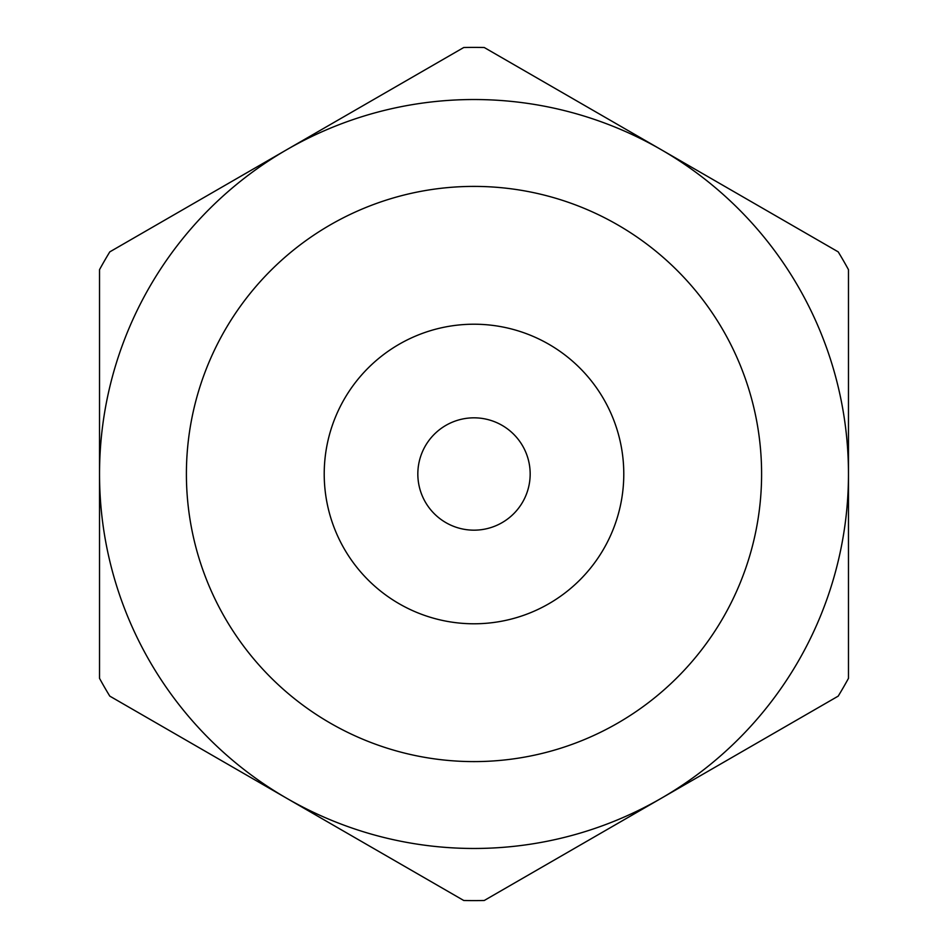 <?xml version="1.0" encoding="UTF-8"?>
<svg xmlns="http://www.w3.org/2000/svg" width="948" height="948" viewBox="0 0 948 948"><rect width="100%" height="100%" fill="white"/><g stroke="black" fill="none" stroke-linecap="round" stroke-linejoin="round"><path stroke-width="1.42" d="M474 417.831A56.169 56.169 0 0 0 417.831 474A56.169 56.169 0 0 0 474 530.169A56.169 56.169 0 0 0 530.169 474A56.169 56.169 0 0 0 474 417.831M474 324.216A149.784 149.784 0 0 0 324.216 474A149.784 149.784 0 0 0 474 623.784A149.784 149.784 0 0 0 623.784 474A149.784 149.784 0 0 0 474 324.216M474 47.4A426.6 426.6 0 0 0 463.738 47.519L109.79 251.872A426.6 426.6 0 0 0 99.528 269.659L99.528 678.341A426.6 426.6 0 0 0 109.79 696.128L463.738 900.481A426.6 426.6 0 0 0 484.262 900.481L838.21 696.128A426.6 426.6 0 0 0 848.472 678.341L848.472 269.659A426.6 426.6 0 0 0 838.21 251.872L484.262 47.519A426.6 426.6 0 0 0 474 47.4M474 848.472A374.472 374.472 0 0 0 848.472 474A374.472 374.472 0 0 0 474 99.528A374.472 374.472 0 0 0 99.528 474A374.472 374.472 0 0 0 474 848.472M474 761.6A287.599 287.599 0 0 0 761.6 474A287.599 287.599 0 0 0 474 186.401A287.599 287.599 0 0 0 186.401 474A287.599 287.599 0 0 0 474 761.6A287.599 287.599 0 0 0 761.6 474A287.599 287.599 0 0 0 474 186.401A287.599 287.599 0 0 0 186.401 474A287.599 287.599 0 0 0 474 761.6"/></g></svg>
